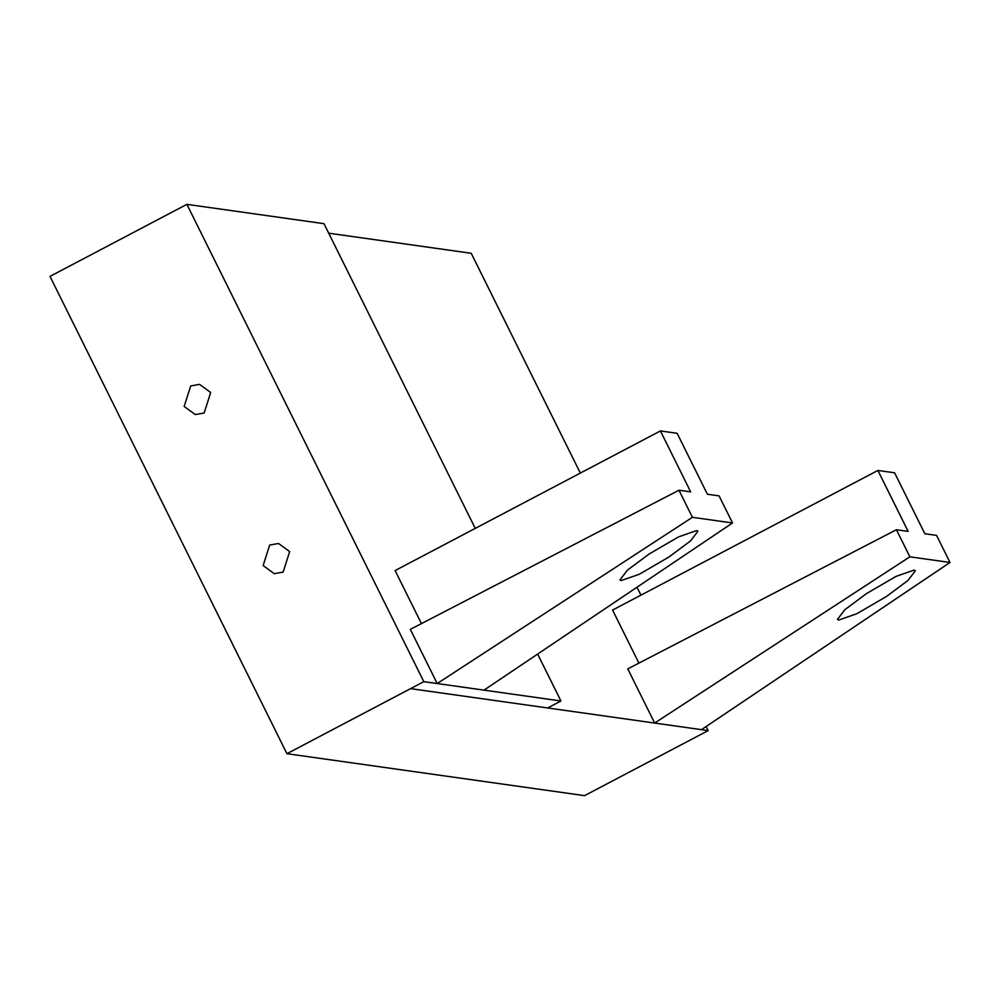<?xml version="1.0" encoding="UTF-8"?>
<svg xmlns="http://www.w3.org/2000/svg" width="1000" height="1000" viewBox="0 0 1000 1000"><rect width="100%" height="100%" fill="white"/><g stroke="black" fill="none" stroke-linecap="round" stroke-linejoin="round"><path stroke-width="1.5" d="M289.675 551.6L283.125 572.112L274.275 573.675L263.137 565.562L269.688 545.037L278.538 543.488L289.675 551.6M210.688 392.488L204.15 413.013L195.3 414.562L184.163 406.45L190.7 385.938L199.55 384.375L210.688 392.488M423.825 681.663L186.887 204.35L50 276.388L286.938 753.7L423.825 681.663L437.2 683.538L410.312 629.375L678.962 490.225L690.662 491.875L660.413 430.938L395.112 570.562L421.45 623.612M286.938 753.7L584.55 795.65L708.175 730.6L410.562 688.637M484.012 690.138L437.2 683.538L692.412 517.312L732.537 522.962L484.012 690.138L560.925 700.987L547.663 707.962M328.713 233.188L471.225 253.287L580.337 473.075M637 587.225L640.938 595.15M706.15 726.513L708.175 730.6M732.537 522.962L719.087 495.887L707.387 494.237L677.138 433.3L660.413 430.938M560.925 700.987L537.638 654.075M475.25 528.387L323.988 223.675L186.887 204.35M701.488 729.65L950 562.475L936.55 535.388L924.85 533.737L894.6 472.8L877.887 470.45L612.575 610.075L638.913 663.125M877.887 470.45L908.138 531.388L896.425 529.738L627.775 668.888L654.663 723.05L909.875 556.812L896.425 529.738M621.175 580.562L639.325 574.25L668.988 556.975L690.537 540.913L697.925 531.237L696.725 530.55L678.575 536.875L648.925 554.15L627.362 570.212L619.975 579.888L621.175 580.562M692.412 517.312L678.962 490.225M909.875 556.812L950 562.475M838.637 620.075L856.8 613.75L886.45 596.487L908.012 580.413L915.387 570.75L914.2 570.062L896.038 576.388L866.388 593.663L844.825 609.725L837.438 619.4L838.637 620.075"/></g></svg>
